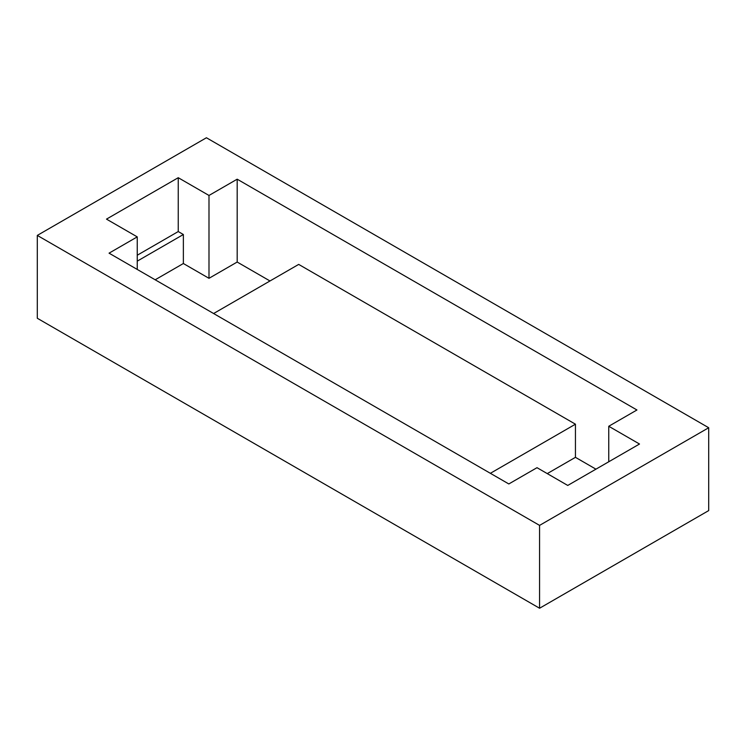 <?xml version="1.0" encoding="UTF-8"?>
<svg xmlns="http://www.w3.org/2000/svg" width="746" height="746" viewBox="0 0 746 746"><rect width="100%" height="100%" fill="white"/><g stroke="black" fill="none" stroke-linecap="round" stroke-linejoin="round"><path stroke-width="1.12" d="M708.7 427.738L206.428 137.758L37.3 235.41L37.3 318.262L539.572 608.242L539.572 525.389L708.7 427.738L708.7 510.59L539.572 608.242M155.177 279.787L183.367 263.515L208.992 278.314L237.181 262.042L269.987 280.972M595.942 469.169L575.446 457.335L547.256 473.607M37.3 235.41L539.572 525.389M137.245 269.437L137.245 236.883L109.056 253.164L508.819 483.958L537.008 467.686L567.753 485.441L639.508 444.019L608.755 426.264L608.755 461.774M608.755 426.264L636.944 409.983L237.181 179.189L237.181 262.042M575.446 457.335L575.446 424.194L298.689 264.401L213.608 313.525M183.367 263.515L183.367 234.514L178.247 231.558L178.247 177.707L208.992 195.461L208.992 278.314M208.992 195.461L237.181 179.189M183.367 234.514L137.245 261.147M137.245 236.883L106.492 219.128L178.247 177.707M575.446 424.194L490.364 473.309M178.247 231.558L137.245 255.235"/></g></svg>
